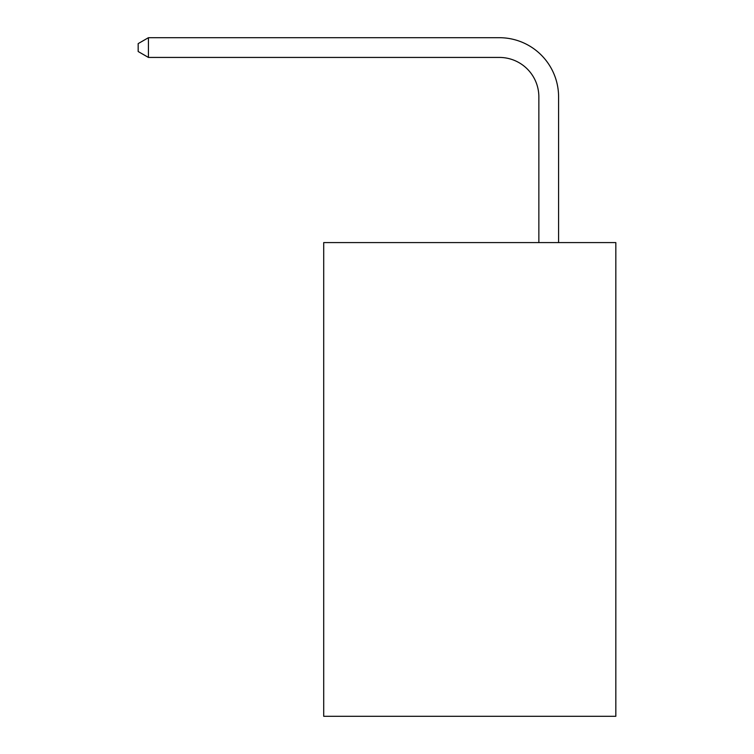 <?xml version="1.0" encoding="UTF-8"?>
<svg xmlns="http://www.w3.org/2000/svg" width="754" height="754" viewBox="0 0 754 754"><rect width="100%" height="100%" fill="white"/><g stroke="black" fill="none" stroke-linecap="round" stroke-linejoin="round"><path stroke-width="1.13" d="M615.829 242.581L615.829 716.3L323.711 716.3L323.711 242.581L615.829 242.581M538.856 242.581L538.856 96.917A39.472 39.472 0 0 0 499.374 57.436L148.434 57.436L138.171 51.517L138.171 43.619L148.434 37.7L499.374 37.7A59.217 59.217 0 0 1 558.591 96.917L558.591 242.581M538.856 96.917A39.472 39.472 0 0 0 499.374 57.436A39.472 39.472 0 0 1 538.856 96.917A39.472 39.472 0 0 0 499.374 57.436A39.472 39.472 0 0 1 538.856 96.917A39.472 39.472 0 0 0 499.374 57.436A39.472 39.472 0 0 1 538.856 96.917A39.472 39.472 0 0 0 499.374 57.436A39.472 39.472 0 0 1 538.856 96.917A39.472 39.472 0 0 0 499.374 57.436A39.472 39.472 0 0 1 538.856 96.917A39.472 39.472 0 0 0 499.374 57.436A39.472 39.472 0 0 1 538.856 96.917A39.472 39.472 0 0 0 499.374 57.436A39.472 39.472 0 0 1 538.856 96.917A39.472 39.472 0 0 0 499.374 57.436A39.472 39.472 0 0 1 538.856 96.917A39.472 39.472 0 0 0 499.374 57.436A39.472 39.472 0 0 1 538.856 96.917A39.472 39.472 0 0 0 499.374 57.436A39.472 39.472 0 0 1 538.856 96.917A39.472 39.472 0 0 0 499.374 57.436A39.472 39.472 0 0 1 538.856 96.917A39.472 39.472 0 0 0 499.374 57.436A39.472 39.472 0 0 1 538.856 96.917A39.472 39.472 0 0 0 499.374 57.436A39.472 39.472 0 0 1 538.856 96.917A39.472 39.472 0 0 0 499.374 57.436A39.472 39.472 0 0 1 538.856 96.917A39.472 39.472 0 0 0 499.374 57.436A39.472 39.472 0 0 1 538.856 96.917A39.472 39.472 0 0 0 499.374 57.436A39.472 39.472 0 0 1 538.856 96.917A39.472 39.472 0 0 0 499.374 57.436A39.472 39.472 0 0 1 538.856 96.917A39.472 39.472 0 0 0 499.374 57.436A39.472 39.472 0 0 1 538.856 96.917A39.472 39.472 0 0 0 499.374 57.436A39.472 39.472 0 0 1 538.856 96.917A39.472 39.472 0 0 0 499.374 57.436M148.434 57.436L148.434 37.7L499.374 37.7"/></g></svg>

